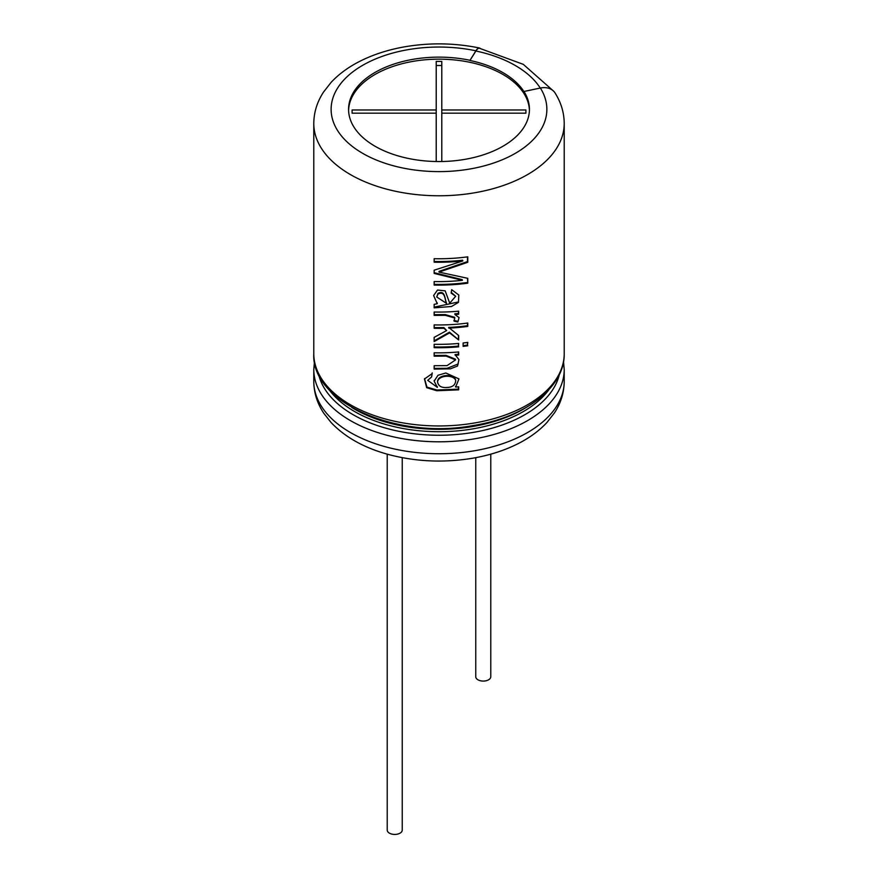 <?xml version="1.0" encoding="UTF-8"?>
<svg xmlns="http://www.w3.org/2000/svg" width="878" height="878" viewBox="0 0 878 878"><rect width="100%" height="100%" fill="white"/><g stroke="black" fill="none" stroke-linecap="round" stroke-linejoin="round"><path stroke-width="1.32" d="M475.755 457.668L475.755 676.74A7.518 4.335 0 0 0 477.961 679.802A7.518 4.335 0 0 0 486.149 680.746A7.518 4.335 0 0 0 490.78 676.74L490.78 454.156M387.22 454.156L387.22 830.094A7.518 4.335 0 0 0 389.415 833.156A7.518 4.335 0 0 0 397.602 834.1A7.518 4.335 0 0 0 402.245 830.094L402.245 457.668M436.212 117.279L436.212 161.519L436.212 113.185L352.089 113.185L352.089 109.98L436.212 109.98L436.212 61.405L441.788 61.405L441.788 109.98L525.911 109.98L525.911 113.185L441.788 113.185L441.788 161.519L441.788 117.279M352.089 113.185L352.089 109.98M436.212 113.185L436.212 109.98M436.212 65.499L441.788 65.499M441.788 113.185L441.788 109.98M525.911 113.185L525.911 109.98M434.16 273.431L462.41 280.323A125.214 72.292 180 0 1 434.16 281.553L434.16 285.065A125.214 72.292 180 0 0 467.765 283.188L467.765 278.326L439.022 272.103L467.765 262.27L467.765 256.826A125.214 72.292 180 0 1 434.16 258.703L434.16 262.204A125.214 72.292 180 0 0 462.871 260.931L434.16 270.194L434.16 273.431L434.204 272.707L462.168 279.621L462.41 280.323M449.723 303.206L445.179 290.859L437.529 290.025L433.622 295.524L437.244 303.689L434.16 304.359L434.16 307.86L451.501 306.499L458.459 302.383L458.81 295.03L451.698 289.674L451.138 293.076L455.671 296.281L449.723 303.206M434.16 315.389L445.333 315.323L454.771 318.012L454.069 321.139L457.866 322.017L459.062 317.606L454.969 314.533A125.214 72.292 180 0 0 458.656 314.225L458.656 311.174A125.214 72.292 180 0 1 434.16 312.019L434.16 315.389L434.204 314.664L445.278 314.609L454.617 317.287L454.782 318.012M467.765 326.407L467.765 323.027A125.214 72.292 180 0 1 434.16 324.904L434.16 328.284A125.214 72.292 180 0 0 443.873 328.284L446.661 330.567L434.16 337.361L434.16 341.564L449.569 332.894L458.656 339.951L458.656 335.528L448.658 327.406A123.963 71.568 180 0 0 467.48 325.705L467.765 326.407A125.214 72.292 180 0 1 448.757 328.12M467.765 345.789A125.214 72.292 180 0 1 463.112 346.371L463.112 342.991A125.214 72.292 180 0 0 467.765 342.409L467.48 345.087A123.963 71.568 0 0 1 463.112 345.636M458.656 346.832A125.214 72.292 180 0 1 434.16 347.677L434.16 344.286A125.214 72.292 180 0 0 458.656 343.441L458.459 346.119A123.963 71.568 180 0 1 434.204 346.953L434.16 347.677M458.656 355.008L458.656 351.946A125.214 72.292 180 0 1 434.16 352.791L434.16 356.183L446.156 356.095L455.561 359.892L447.045 365.632L434.16 365.709L434.16 369.1L450.37 368.848L457.548 366.027L458.942 359.607L455.034 354.58A123.963 71.568 0 0 0 458.459 354.295L458.656 355.008A125.214 72.292 180 0 1 455.188 355.294M458.656 386.792A125.214 72.292 180 0 1 455.66 387.055L458.953 378.901L445.837 372.996L437.979 375.268L434.16 381.14L437.332 387.374L427.718 380.35L431.614 376.925L432.152 373.633L424.458 379L426.664 387.681L436.75 390.732L458.656 389.854L458.656 386.792M348.588 110.354A90.434 52.208 180 0 1 405.208 62.953A90.434 52.208 180 0 1 502.94 74.454A90.434 52.208 180 0 1 529.412 110.354M469.928 60.275A90.434 52.208 180 0 0 348.566 109.333A90.434 52.208 180 0 0 439 161.541A90.434 52.208 180 0 0 529.434 109.333A90.434 52.208 180 0 0 523.979 91.477L523.979 91.685A90.434 52.208 0 0 0 502.94 72.622A90.434 52.208 0 0 0 469.928 60.472L475.898 50.803A17.34 4.84 -78.1 0 1 479.465 47.994A17.34 4.84 -78.1 0 1 480.211 48.411M523.979 91.477L540.365 88.03A17.34 13.302 -32.2 0 1 555.039 92.936C561.075 102.507 564.137 112.691 564.214 123.491A125.214 72.292 180 0 1 439 195.772A125.214 72.292 180 0 1 313.786 123.491C313.874 112.329 317.134 101.837 323.554 92.025L331.149 82.334C338.425 74.553 347.381 67.847 358.015 62.239C371.987 54.908 387.747 49.739 405.274 46.71C430.22 42.539 454.947 42.967 479.465 47.994M446.463 303.36C444.751 299.87 445.365 290.267 437.946 294.141L436.739 296.994L446.463 303.36L446.386 302.636C444.674 299.168 445.344 289.564 437.957 293.417L437.946 294.141M446.496 387.505C441.338 387.824 438.363 385.991 437.562 382.007C438.111 375.06 453.674 374.258 455.715 380.437C455.473 385.047 452.4 387.407 446.496 387.505M553.48 91.027L523.288 64.346L479.41 48.246A17.088 4.774 101.9 0 0 475.898 51.012L469.928 60.472M427.718 380.35L431.614 376.925M437.354 386.649L437.332 387.374M431.691 376.201L432.217 372.909M424.535 378.627L426.96 387.132L436.937 390.008L458.459 389.141L458.656 389.854M458.459 386.814L458.459 389.141M455.495 386.331L455.66 387.055M437.562 382.007L437.573 381.282C438.067 374.357 453.553 373.545 455.539 379.713M458.459 351.968L458.459 354.295M434.204 352.791L434.16 356.183M434.204 355.458L446.068 355.381L455.397 359.157L455.561 359.892M434.204 365.72L434.16 369.1M434.204 368.376L447.154 368.288L458.239 363.953M434.204 344.286L434.204 346.953M458.459 343.463L458.459 346.119M467.48 342.442L467.48 345.087M434.204 324.904L434.16 328.284M434.204 327.571A123.963 71.568 0 0 0 443.829 327.56L443.873 328.284M443.829 327.56L446.661 330.567M434.204 337.339L434.16 341.564M434.204 340.84L449.459 332.169L449.569 332.894M449.459 332.169L458.656 339.951M458.459 335.385L458.459 339.237M467.48 323.06L467.48 325.705M458.459 311.196L458.459 313.512A123.963 71.568 0 0 1 454.804 313.819L454.969 314.533M453.926 320.415L457.679 321.293L457.866 322.017M458.459 313.512L458.656 314.225M434.204 312.019L434.204 314.664M434.204 304.337L434.16 307.86M434.204 307.135L458.107 302.021M451.248 292.407L455.671 296.281M437.266 302.965L437.244 303.689M437.957 293.417L436.739 296.994M434.204 281.553L434.16 285.065M467.48 278.282L467.765 283.188M467.48 282.486A123.963 71.568 180 0 1 434.204 284.34M467.48 256.859L467.48 261.567L439.022 271.379L439.022 272.103M467.48 261.567L467.765 262.27M434.204 258.703L434.16 262.204M434.204 261.479A123.963 71.568 180 0 0 462.629 260.217L462.871 260.931M434.204 270.183L434.204 272.707M564.214 123.491L564.214 353.658A125.214 72.292 180 0 1 439 425.951A125.214 72.292 180 0 1 313.786 353.658L313.786 123.491M526.196 407.469A119.375 68.923 180 0 1 351.804 407.469M548.849 389.766A119.375 68.923 180 0 1 439 431.702A119.375 68.923 180 0 1 329.151 389.766M559.352 374.445A121.427 70.108 180 0 1 439 435.247A121.427 70.108 180 0 1 318.648 374.445M564.214 381.436C564.126 392.598 560.866 403.09 554.446 412.901L546.851 422.592C539.575 430.374 530.619 437.068 519.985 442.688C506.013 450.008 490.253 455.188 472.726 458.217C444.103 462.947 416.161 461.751 388.899 454.617C364.403 448.021 345.109 437.288 331.006 422.428L323.795 413.275C317.221 403.353 313.885 392.751 313.786 381.436A125.214 72.292 180 0 0 439 453.728A125.214 72.292 180 0 0 564.214 381.436L564.214 369.506A125.214 72.292 180 0 1 439 441.799A125.214 72.292 180 0 1 313.786 369.506L314.478 361.582M540.365 88.03A107.873 62.283 180 0 1 451.522 171.188A107.873 62.283 180 0 1 331.851 102.1A107.873 62.283 180 0 1 475.898 50.803M540.255 88.052A107.873 62.283 0 0 0 475.898 51.012M564.214 353.658C564.993 386.913 525.681 417.368 472.924 425.589C396.79 439.845 311.031 402.179 313.786 353.658M564.214 369.506L563.522 361.582M313.786 381.436L313.786 369.506M455.715 380.437L455.55 379.713M434.171 381.14L434.215 380.415"/></g></svg>

